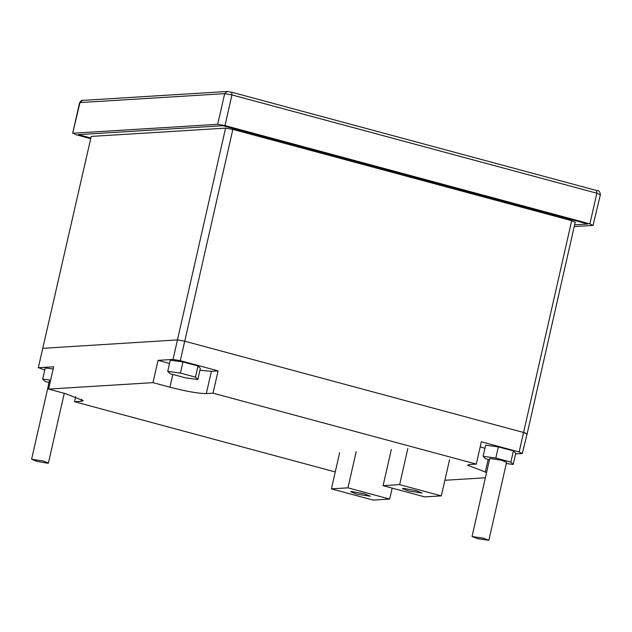 <?xml version="1.0" encoding="UTF-8"?>
<svg xmlns="http://www.w3.org/2000/svg" width="632" height="632" viewBox="0 0 632 632"><rect width="100%" height="100%" fill="white"/><g stroke="black" fill="none" stroke-linecap="round" stroke-linejoin="round"><path stroke-width="0.95" d="M335.268 471.954L74.552 401.723L75.69 396.706M74.552 401.723L81.267 401.304L83.234 400.656L65.538 393.649L48.593 389.083L53.665 366.789L38.678 367.713L44.746 370.036M526.725 434.01L523.58 432.478L184.734 341.193L177.458 339.921L42.715 348.335L177.458 339.921L184.734 341.193L523.58 432.478L527.12 433.876L522.293 453.515L519.149 451.983L481.355 441.8L476.291 464.093L469.568 464.512L467.609 465.16L486.569 472.507M169.534 363.447L158.04 360.351L173.026 359.426L180.302 360.698L218.095 370.881L211.38 371.3L199.925 370.273M480.217 446.816L484.934 448.333M515.601 453.926L522.293 453.515M476.291 464.093L213.031 393.175L218.095 370.881M485.376 477.776L444.881 480.273M91.221 136.417L38.283 367.848L91.221 136.417L225.577 128.13L232.853 129.41L571.699 220.687L574.844 222.219M48.593 389.083L152.976 382.644L158.04 360.351M213.031 393.175L206.316 393.594C198.424 393.531 186.29 391.398 169.913 387.211L152.976 382.644M472.033 536.497L489.761 458.477L501.271 460.191L506.58 462.292L488.852 540.321L477.342 538.598L472.033 536.497L483.543 538.219L488.852 540.321M489.468 459.748L485.479 458.674L483.117 456.328L495.812 458.042L510.861 462.095L513.389 450.948L515.752 453.294L513.216 464.441L506.303 463.509M495.812 458.042L498.34 446.895L513.389 450.948M510.861 462.095L513.216 464.441M483.117 456.328L485.653 445.181L498.34 446.895M197.832 379.477L200.368 368.33L198.006 365.983L182.956 361.931L180.428 373.078L167.733 371.371L170.095 373.717L185.144 377.77L197.832 379.477L195.478 377.13L180.428 373.078M198.006 365.983L195.478 377.13M182.956 361.931L170.269 360.224L167.733 371.371M43.11 460.973L48.419 463.074L47.827 463.272L36.909 461.352L31.6 459.251L43.11 460.973M49.035 382.502L45.046 381.428L42.692 379.082L45.22 367.935L53.159 369.009M42.692 379.082L50.623 380.156M31.6 459.251L49.328 381.23L50.426 381.025M441.334 495.883L399.629 484.649L383.095 485.668L424.799 496.902L441.334 495.883L449.565 459.662M399.629 484.649L407.861 448.42M383.095 485.668L391.327 449.447M408.596 491.001L402.402 488.552L403.098 488.323L415.832 490.558L422.026 493.007L408.596 491.001M389.66 499.075L347.956 487.841L331.421 488.86L373.125 500.094L389.66 499.075L392.156 488.109M347.956 487.841L356.187 451.611M331.421 488.86L339.653 452.631M356.93 494.192L350.736 491.736L351.424 491.506L364.158 493.742L370.352 496.191L356.93 494.192M90.518 137.942L78.242 134.632L222.922 125.705L587.831 224.012L574.614 224.826M90.368 138.582L76.172 134.758L73.028 133.226L217.708 124.306L224.992 125.578L589.893 223.886L593.037 225.411L574.219 226.572M224.992 125.578L231.952 94.926L231.668 92.217L227.085 91.482L82.421 100.409L79.593 102.708L72.633 133.36L79.987 102.574L224.676 93.647L231.952 94.926L596.861 193.226L596.576 190.516C598.662 190.185 599.934 191.551 600.4 194.632L593.037 225.411M232.853 129.41L180.302 360.698M225.577 128.13L173.026 359.426M571.699 220.687L519.149 451.983M485.297 472.167L488.196 459.409M81.267 401.304L81.741 399.211M169.913 387.211L172.812 374.452M206.316 393.594L211.38 371.3M227.085 91.482L224.676 93.647L217.708 124.306M600.005 194.759L596.861 193.226L589.893 223.886M231.668 92.217L596.576 190.516M64.266 393.302L48.419 463.074M575.231 222.093L527.12 433.876M79.6 102.708C81.014 100.614 81.963 99.848 82.436 100.409"/></g></svg>
